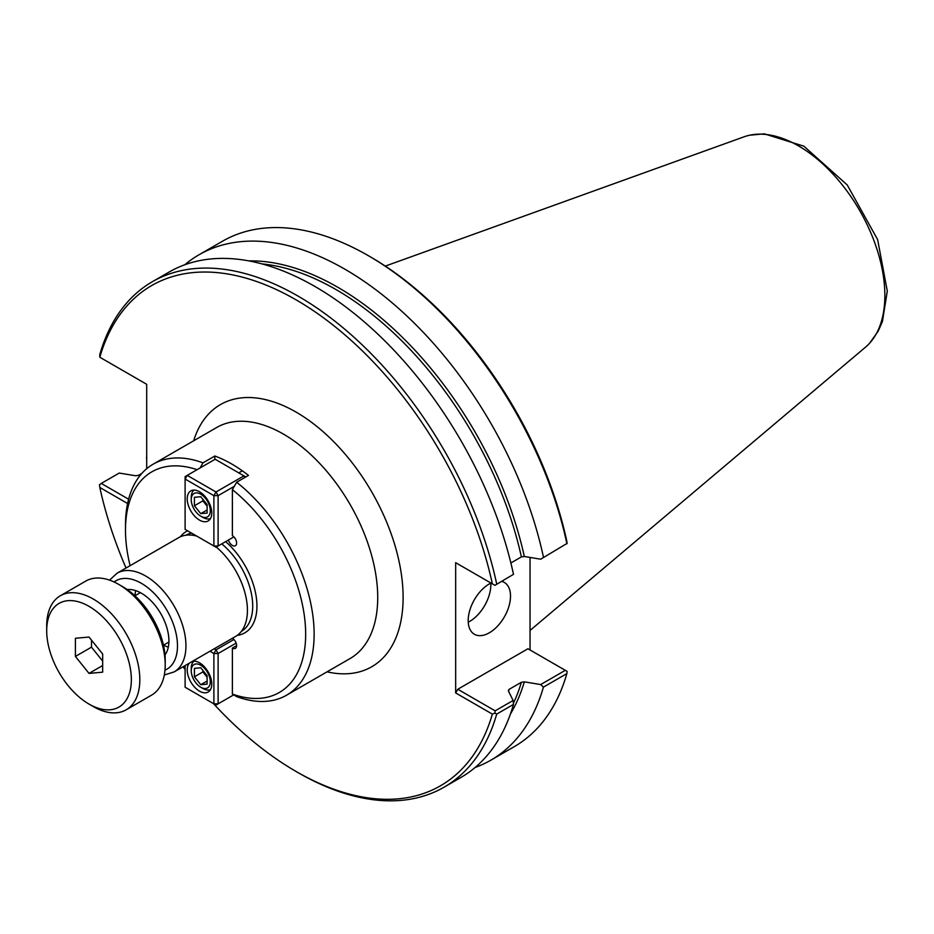 <?xml version="1.0" encoding="UTF-8"?>
<svg xmlns="http://www.w3.org/2000/svg" width="934" height="934" viewBox="0 0 934 934"><rect width="100%" height="100%" fill="white"/><g stroke="black" fill="none" stroke-linecap="round" stroke-linejoin="round"><path stroke-width="1.4" d="M232.379 638.296A5.989 3.456 60 0 1 236.29 643.573A5.989 3.456 60 0 1 235.368 648.359A5.989 3.456 60 0 1 232.379 648.068L232.379 694.067L236.617 696.589A133.387 77.008 -120 0 0 286.505 695.235A133.387 77.008 -120 0 0 309.831 599.184A133.387 77.008 -120 0 0 236.617 482.248L232.379 489.661L232.379 535.661A5.989 3.456 60 0 1 236.29 540.938A5.989 3.456 60 0 1 235.368 545.736A5.989 3.456 60 0 1 228.433 540.039M232.379 648.068L236.617 645.627M232.379 694.067A127.409 73.552 -120 0 0 305.663 634.174A127.409 73.552 -120 0 0 232.379 489.661M197.086 469.674A127.409 73.552 -120 0 0 125.483 530.15A127.409 73.552 -120 0 0 130.106 565.677M200.098 467.946L203.005 462.844A133.387 77.008 -120 0 0 153.118 464.198A133.387 77.008 -120 0 0 125.483 525.258L125.483 530.15M214.855 459.423L214.855 456.002A133.387 77.008 60 0 1 248.467 475.406L236.617 482.248M203.005 462.844L214.855 456.002M163.59 645.114A38.901 22.463 -120 0 0 168.307 647.157M135.652 590.603A38.901 22.463 -120 0 0 135.068 595.705M127.234 589.576A38.901 22.463 60 0 1 141.396 593.218A38.901 22.463 60 0 1 165.341 623.165A38.901 22.463 60 0 1 164.991 654.956M494.915 585.338L513.49 574.328L494.915 585.338L492.37 583.867A288.804 166.742 -120 0 0 296.101 299.861A288.804 166.742 -120 0 0 99.821 357.232L146.696 384.294L146.696 468.705M128.623 499.223L101.269 483.427L99.471 484.746L99.821 487.478L127.608 503.519M99.821 487.478A288.804 166.742 -120 0 0 126.032 568.024M183.041 666.783A288.804 166.742 -120 0 0 185.107 669.526M213.477 703.617A288.804 166.742 -120 0 0 296.101 771.484A288.804 166.742 -120 0 0 492.37 714.113L494.915 713.051L496.713 714.09L513.49 704.399L513.116 700.477L495.16 710.844L457.777 689.257L455.664 692.923L492.37 714.113M455.664 692.923L455.664 562.677L492.37 583.867M164.314 675.002L174.133 671.92L235.613 636.428A57.009 32.912 -120 0 0 247.428 610.322A57.009 32.912 -120 0 0 216.314 547.044M196.665 536.058A57.009 32.912 -120 0 0 178.604 537.68L117.124 573.172L109.547 580.142M99.821 357.232L99.716 354.815A291.805 168.47 -120 0 1 152.312 281.741A291.805 168.47 -120 0 1 496.713 584.019M510.875 562.98L521.394 556.909L524.324 556.489L540.693 559.197L566.868 543.518L540.693 559.197M543.425 557.049A291.805 168.47 -120 0 0 199.024 254.772A291.805 168.47 -120 0 0 184.827 264.754M146.696 459.131A291.805 168.47 -120 0 1 146.428 457.917L146.801 457.135M475.091 767.503A291.805 168.47 -120 0 0 490.829 760.194L514.272 746.651A291.805 168.47 -120 0 0 566.868 673.589L567.113 671.371L565.315 670.332L540.693 684.552L524.324 681.855L521.394 682.275L509.17 689.327L508.446 691.02L513.116 700.477M490.829 760.194A291.805 168.47 -120 0 0 543.425 687.12L566.868 673.589M567.113 543.658L566.763 540.926A288.804 166.742 -120 0 0 370.483 256.92L368.37 255.694A291.805 168.47 -120 0 0 222.467 241.241L199.024 254.772M530.045 557.435L530.045 649.971M296.101 771.484L298.215 772.71A291.805 168.47 -120 0 0 444.117 787.164A291.805 168.47 -120 0 0 496.713 714.09M101.269 483.427L119.225 473.059L135.593 475.756L138.524 475.336L141.816 473.433M457.777 563.891L455.664 562.677M566.868 543.518A291.805 168.47 -120 0 0 368.37 255.694M513.49 574.328A291.805 168.47 -120 0 0 169.089 272.063L152.312 281.741M494.915 713.051L495.16 710.844M508.365 690.238L508.446 691.02M457.777 689.257L527.932 648.756L565.315 670.332M540.693 684.552L543.425 687.12M468.238 622.196A29.923 17.279 120 0 0 490.84 584.766A29.923 17.279 120 0 0 490.794 583.143M502.095 581.473A29.923 17.279 -60 0 1 504.325 582.431A29.923 17.279 -60 0 1 510.513 596.125A29.923 17.279 -60 0 1 497.448 626.247A29.923 17.279 -60 0 1 474.39 634.268A29.923 17.279 -60 0 1 468.191 620.561A29.923 17.279 -60 0 1 490.957 583.049M444.117 787.164L460.894 777.473A291.805 168.47 -120 0 0 513.49 704.399M865.549 347.121A122.085 70.482 -120 0 0 867.884 344.996A122.085 70.482 -120 0 0 884.86 295.436A122.085 70.482 -120 0 0 798.535 145.914A122.085 70.482 -120 0 0 747.118 135.839A122.085 70.482 -120 0 0 744.106 136.796L385.31 266.097M194.412 505.761L194.412 497.285L200.763 496.725L207.114 504.617L207.114 513.081L200.763 513.653L194.412 505.761L202.876 500.869L202.876 499.351M200.763 513.653L207.114 509.987M207.114 506.135L202.876 500.869M202.876 517.401L200.763 516.187A13.473 7.776 60 0 1 191.237 499.69A13.473 7.776 60 0 1 200.763 494.191A13.473 7.776 60 0 1 210.29 510.688A13.473 7.776 60 0 1 200.763 516.187L202.876 517.401A16.462 9.503 -120 0 0 210.512 518.522M194.097 490.081A16.462 9.503 -120 0 0 191.237 497.25L191.237 499.69M215.999 547.219L213.886 545.993L218.112 545.993L215.999 547.219M233.909 536.875L218.112 545.993L218.112 495.662L213.886 495.662L215.999 491.996L218.112 495.662L234.282 486.322M244.871 477.484L243.937 475.861L245.805 476.947M187.22 475.371L185.107 479.037L185.107 476.597L215.159 459.248L243.937 475.861L215.999 491.996L187.22 475.371M185.107 529.38L185.107 479.037L213.886 495.662L213.886 545.993L185.107 529.38M199.491 520.098A17.361 10.017 60 0 1 188.154 504.804A17.361 10.017 60 0 1 190.816 490.887A17.361 10.017 60 0 1 199.491 491.751A17.361 10.017 60 0 1 210.827 507.045A17.361 10.017 60 0 1 208.177 520.95A17.361 10.017 60 0 1 199.491 520.098M200.763 667.775L207.114 675.679L207.114 684.143L200.763 684.704L194.412 676.811L194.412 668.347L200.763 667.775M194.412 676.811L202.876 671.92L202.876 670.414M200.763 684.704L207.114 681.038M207.114 677.185L202.876 671.92M200.763 665.241A13.473 7.776 60 0 1 210.29 681.738A13.473 7.776 60 0 1 200.763 687.237A13.473 7.776 60 0 1 191.237 670.74A13.473 7.776 60 0 1 200.763 665.241M194.097 661.132A16.462 9.503 -120 0 0 191.237 668.3L191.237 670.74M200.763 687.237L202.876 688.463A16.462 9.503 -120 0 0 210.512 689.572M233.698 694.861L215.999 705.077L213.886 703.851L218.112 703.851L218.112 653.52L213.886 653.52L215.999 649.854L218.112 653.52L236.139 643.106M209.952 651.243L213.886 653.52L213.886 703.851L185.107 687.237L185.107 665.592M233.909 639.51L215.999 649.854L214.178 648.803M192.579 661.272A17.361 10.017 60 0 1 199.491 662.801A17.361 10.017 60 0 1 210.827 678.096A17.361 10.017 60 0 1 208.177 692.012A17.361 10.017 60 0 1 199.491 691.148A17.361 10.017 60 0 1 188.645 677.337A17.361 10.017 60 0 1 189.357 663.14M102.658 654.01L102.658 672.176L89.022 673.402L75.397 656.439L75.397 638.272L89.022 637.058L102.658 654.01M75.397 656.439L91.485 647.157L91.485 640.105M89.022 673.402L102.658 665.533M102.658 661.062L91.485 647.157M89.022 704.096L93.26 706.548A65.847 38.014 -120 0 0 126.183 709.805A65.847 38.014 -120 0 0 139.82 679.66A65.847 38.014 -120 0 0 111.076 613.404A65.847 38.014 -120 0 0 60.336 595.764A65.847 38.014 -120 0 0 46.7 625.908L46.7 630.789A59.858 34.558 -120 0 0 89.022 704.096A59.858 34.558 -120 0 0 131.355 679.66A59.858 34.558 -120 0 0 89.022 606.353A59.858 34.558 -120 0 0 46.7 630.789M126.183 709.805L151.577 695.141A65.847 38.014 -120 0 0 165.213 664.996A65.847 38.014 -120 0 0 118.653 584.357A65.847 38.014 -120 0 0 85.73 581.1L60.336 595.764M165.213 664.996L165.213 660.116A59.858 34.558 -120 0 0 122.891 586.809L118.653 584.357M237.248 635.365A58.515 33.776 -120 0 0 256.943 606.049A58.515 33.776 -120 0 0 225.654 541.65M187.594 530.816A58.515 33.776 -120 0 0 180.332 536.793M153.118 464.198L216.711 427.48A133.387 77.008 60 0 1 319.498 463.217A133.387 77.008 60 0 1 377.721 597.456A133.387 77.008 60 0 1 350.098 658.528L286.505 695.235M327.04 671.838A151.343 87.376 -120 0 0 403.114 597.456A151.343 87.376 -120 0 0 311.734 422.46A151.343 87.376 -120 0 0 193.653 440.801M191.575 533.116A55.515 32.048 -120 0 0 185.843 535.229M241.357 631.384A55.515 32.048 -120 0 0 252.717 606.049A55.515 32.048 -120 0 0 221.778 543.88M174.133 671.92A57.009 32.912 -120 0 0 185.948 645.826A57.009 32.912 -120 0 0 145.634 575.998A57.009 32.912 -120 0 0 117.124 573.172M164.991 670.133A51.031 29.456 -120 0 0 177.483 645.826A51.031 29.456 -120 0 0 141.396 583.33A51.031 29.456 -120 0 0 114.1 581.987M524.324 556.489A274.596 158.535 -120 0 0 248.829 260.89M510.431 713.996A274.596 158.535 -120 0 0 524.324 681.855M521.394 556.909A273.09 157.671 -120 0 0 261.999 263.902M513.385 703.279A273.09 157.671 -120 0 0 521.394 682.275M508.575 691.288A273.09 157.671 -120 0 0 509.17 689.327M869.659 343.163L878.194 331.138L882.432 321.518L887.3 291.093L877.633 239.606L847.22 184.944L803.859 146.171L764.281 133.842L749.605 135.22M865.549 347.133L530.045 630.45M238.765 472.884L242.326 470.818M140.369 592.646L134.94 595.787M168.891 642.055L163.462 645.184"/></g></svg>
